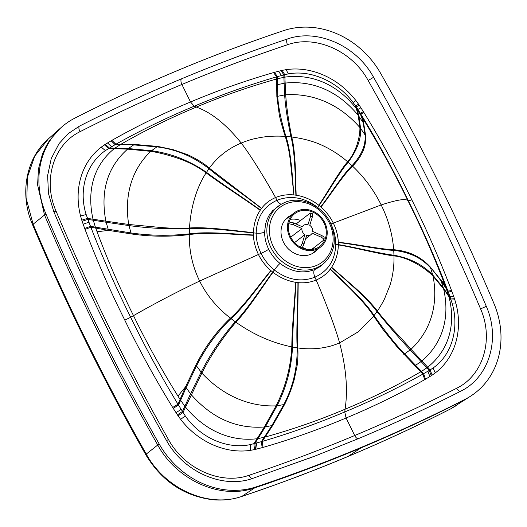 <?xml version="1.0" encoding="UTF-8"?>
<svg xmlns="http://www.w3.org/2000/svg" width="527" height="527" viewBox="0 0 527 527"><rect width="100%" height="100%" fill="white"/><g stroke="black" fill="none" stroke-linecap="round" stroke-linejoin="round"><path stroke-width="0.79" d="M288.789 216.577L289.593 216.406M315.521 251.326L315.851 250.674M290.957 215.359A21.956 19.13 52.4 0 0 290.265 250.582A21.956 19.13 52.4 0 0 317.129 249.699M325.067 262.242C334.546 252.189 336.7 239.93 331.529 225.457C324.448 206.4 301.24 194.97 284.547 202.579L280.687 204.555A36.554 31.844 -127.6 0 0 282.202 261.688A36.554 31.844 -127.6 0 0 325.067 262.242L319.77 266.814L314.665 269.607C302.959 274.014 291.418 271.958 280.054 263.434C275.246 259.554 271.458 254.831 268.684 249.258A6.871 0.758 -26.2 0 1 261.036 253.349C257.841 246.801 256.227 240.062 256.188 233.145L256.188 233.092C256.781 217.308 263.737 206.36 277.044 200.247C290.805 195.01 304.323 197.375 317.597 207.348L319.942 209.371M284.481 202.612A36.554 31.844 -127.6 0 0 280.687 204.555L272.558 210.767L269.284 215.069L267.288 218.87L265.661 223.593L264.594 232.032C264.6 237.927 265.964 243.665 268.684 249.258M97.067 231.748C107.758 260.417 119.906 288.388 133.509 315.653A327.669 36.159 153.8 0 0 130.67 317.261C115.966 287.808 102.693 257.802 90.855 227.242L95.73 228.079L97.067 231.748L108.529 230.385L131.309 233.929C150.399 236.709 169.727 236.933 189.298 234.601C189.088 251.004 192.533 266.484 199.628 281.043L258.428 254.482C261.412 260.562 265.555 265.918 270.852 270.555L273.006 272.321C279.817 277.571 287.353 280.904 295.627 282.314L295.917 282.36A46.02 40.052 53.3 0 0 297.913 282.61L298.196 282.643C304.646 283.223 310.634 282.353 316.16 280.035C321.859 277.637 326.523 274.04 330.172 269.238L330.337 269.02A46.027 40.21 53.1 0 0 331.457 267.466L331.615 267.235C335.883 260.687 338.13 253.25 338.347 244.93L338.308 242.275C337.991 235.595 336.325 229.205 333.314 223.092L330.897 223.968M330.936 224.047C334.125 230.582 335.745 237.315 335.791 244.251C335.212 260.061 328.249 271.036 314.909 277.169C301.174 282.406 287.65 280.021 274.336 270.008C268.711 265.43 264.277 259.877 261.036 253.349L258.428 254.482C255.22 247.571 253.573 241.162 253.48 235.259L253.447 232.894L256.188 233.145A6.871 2.233 0.1 0 0 264.594 232.032M363.762 119.965L363.709 123.423L361.667 116.612L363.762 119.965C379.895 146.348 394.611 173.238 407.918 200.635C405.757 198.396 396.844 199.832 381.179 204.944C374.038 190.385 364.506 177.461 352.57 166.163A161.868 121.599 56.6 0 0 352.036 165.669L348.182 162.224C339.757 171.67 326.47 195.056 319.046 205.405L318.795 205.214C311.859 199.858 304.316 196.525 296.167 195.221L295.878 195.181A46.027 40.144 51.6 0 0 293.868 194.931L290.555 162.645C289.547 152.975 287.768 144.214 285.212 136.374C276.207 135.788 267.821 136.19 260.048 137.58C253.737 138.871 250.668 139.293 241.201 143.048C228.072 148.581 217.44 156.96 209.324 168.179L206.505 172.316C189.345 160.544 171.012 153.35 151.506 150.722L156.921 146.881C175.801 149.181 193.145 156.447 208.969 168.68C222.611 180.155 249.567 198.916 261.438 208.527A46.047 40.006 51.8 0 0 260.331 210.075L260.18 210.306C255.97 216.755 253.731 224.186 253.454 232.598L253.447 232.894C238.988 231.761 207.467 227.124 189.483 228.744A127.086 95.934 -104.3 0 1 189.522 227.993C207.842 226.544 239.205 231.399 253.454 232.598M111.902 140.347L111.125 140.795L115.117 144.655L115.894 144.22L121.006 144.227C145.235 130.261 170.346 117.877 196.354 107.08A327.61 156.684 -112.8 0 0 194.265 106.19L190.53 101.994C163.68 113.127 137.475 125.913 111.902 140.347L115.887 144.22C141.427 129.952 167.553 117.277 194.265 106.19C221.004 94.88 248.448 85.104 276.596 76.863L276.596 79.01C249.027 86.757 222.275 96.112 196.354 107.08C211.419 112.475 226.366 124.464 241.201 143.048C251.84 156.651 268.098 184.042 275.562 197.553C281.326 195.201 287.334 194.318 293.579 194.904M281.346 204.16A6.871 3.287 67.3 0 1 277.044 200.247L275.562 197.553C269.87 199.957 265.213 203.541 261.609 208.31L261.438 208.527M465.143 399.282C431.6 416.383 397.404 432.239 362.543 446.85C327.689 461.454 292.248 474.794 256.227 486.849A83.404 72.66 -127.6 0 1 159.141 443.918C116.816 369.163 79.076 292.492 45.915 213.903A83.404 72.66 52.4 0 1 61.395 127.303A83.404 72.66 52.4 0 1 74.755 118.186C108.292 101.085 142.494 85.229 177.349 70.618C212.203 56.007 247.644 42.674 283.671 30.619A83.404 72.66 -127.6 0 1 380.757 73.549C423.076 148.298 460.822 224.97 493.977 303.565A83.404 72.66 52.4 0 1 471.362 395.652A83.404 72.66 52.4 0 1 465.143 399.282L463.569 400.322C430.025 417.417 395.83 433.273 360.982 447.884L362.543 446.85M451.567 290.581L451.922 291.523L448.286 292.004L447.937 291.069C436.198 260.246 423.01 230.18 408.366 200.866C394.031 171.328 378.182 142.402 360.817 114.089L360.284 113.233L361.133 115.762A116.987 43.807 57 0 1 361.667 116.612L360.817 114.089L363.913 112.521C381.449 141.058 397.417 170.162 411.811 199.845C426.527 229.291 439.775 259.541 451.567 290.581L447.937 291.069L440.724 279.877L430.21 266.899C420.809 256.669 408.636 250.938 393.689 249.706C392.516 234.363 388.346 219.443 381.179 204.944L333.314 223.092C330.343 217.025 326.22 211.656 320.936 206.986C328.769 197.487 343.485 174.483 352.57 166.163C362.062 156.308 366.417 146.157 365.633 135.709L360.613 128.463C361.212 139.062 357.075 150.314 348.182 162.224L347.609 161.73C339.81 155.037 331.305 149.556 322.096 145.294C313.413 141.282 303.282 138.522 291.701 137L285.212 136.374C281.359 124.036 279.284 116.098 278.987 112.574L276.84 96.467L276.596 79.01A115.288 68.286 6.6 0 1 277.459 78.78L277.749 96.237C278.17 106.27 280.898 119.662 285.917 136.427C291.24 151.381 292.617 180.853 293.868 194.931M338.308 242.275C353.433 243.691 380.81 249.357 393.689 249.706L393.735 250.384C380.132 249.811 351.845 243.83 338.321 242.572M393.959 255.213L393.735 250.391C409.09 251.939 421.363 257.769 430.559 267.874L432.792 275.094C423.128 264.844 410.184 258.217 393.959 255.213M177.961 396.093L185.544 386.838L180.076 399.433L177.961 396.093C161.631 369.862 146.809 343.044 133.509 315.653C153.877 303.941 175.919 292.406 199.628 281.043C206.795 295.416 217.058 307.781 230.418 318.143C216.301 331.569 204.792 347.221 195.886 365.119L201.861 373.096C222.684 395.382 248.869 406.916 276.036 405.869L277.05 405.77C286.332 387.615 291.484 368.037 292.505 347.029L297.801 347.919C305.364 349.078 313.203 349.111 321.338 348.011C328.861 346.7 331.707 346.074 339.599 342.945L358.512 331.661L373.689 316.108L377.372 311.035C380.263 306.833 383.076 301.892 384.558 298.822L390.217 284.685C392.964 275.127 394.216 265.542 393.972 255.924L393.959 255.22C380.119 253.658 351.825 246.564 338.354 244.633L335.791 244.251A6.871 2.246 -179.9 0 1 334.059 243.836M260.18 210.306C247.842 201.288 220.536 183.692 206.149 172.863C196.933 186.69 190.622 207.295 189.522 227.993C180.484 228.547 170.629 228.349 159.945 227.414L128.7 224.462C124.089 195.076 131.902 169.286 150.748 151.348C159.457 152.646 169.378 155.261 180.497 159.18C190.313 162.83 198.87 167.388 206.149 172.863L206.498 172.322C220.714 183.172 248.158 201.05 260.331 210.075M253.48 235.259C237.736 234.904 208.771 231.669 189.298 234.601L189.305 233.883C207.243 231.129 238.942 234.502 253.467 234.963M111.125 140.795L105.334 144.293A117.422 102.297 52.4 0 0 104.471 144.859L108.529 148.509L114.26 148.654A87.811 74.399 -135.5 0 1 115.011 148.107L120.261 144.675L115.117 144.655L105.393 150.584C86.118 163.95 78.398 190.102 86.158 214.548L90.492 226.314L95.4 227.144A116.987 113.437 109.8 0 0 95.73 228.079L108.529 230.385L106.111 222.249L128.931 225.576C148.456 228.244 168.64 229.298 189.483 228.744L189.305 233.883C169.187 235.997 149.747 235.681 130.973 232.947L128.7 224.462L105.855 221.169C100.209 191.044 107.455 167.033 127.587 149.128L150.748 151.348L151.506 150.722L128.344 148.542L133.693 144.899L156.921 146.881L157.698 146.407L173.093 149.642L187.105 154.53C190.379 155.735 202.48 161.861 209.324 168.179L261.609 208.31M270.852 270.555C261.175 281.932 243.869 306.404 230.418 318.143L231.004 318.598C216.729 332.57 205.214 348.367 196.466 365.995L186.11 387.701L190.563 393.814L201.11 372.207C210.372 354.025 221.748 337.201 235.253 321.74L231.01 318.598C244.436 306.688 262.051 281.458 271.089 270.759M280.054 263.434A6.871 0.896 -51.3 0 0 274.336 270.008L272.762 272.13C264.317 283.216 247.822 309.112 235.259 321.74A128.641 90.216 38.8 0 0 235.892 322.188C253.401 334.599 272.044 342.833 291.82 346.898L292.498 347.029C292.406 328.815 295.41 297.05 295.917 282.36M363.913 112.521L363.38 111.652L360.284 113.233L356.259 106.922L357.082 109.649L361.133 115.762L363.709 123.423L365.633 135.709M451.922 291.523L453.661 296.319L450.005 296.681L448.286 292.004L446.349 288.888A116.987 45.553 -114.7 0 0 446.013 287.966L444.656 284.31C433.767 255.793 421.521 227.901 407.918 200.635A327.669 36.159 153.8 0 1 408.366 200.866L411.811 199.845M330.172 269.238L346.239 284.778C355.771 294.033 367.866 306.721 373.689 316.108L383.07 329.606L397.562 347.412L422.904 374.091C397.536 388.234 371.489 400.849 344.77 411.936C318.012 423.26 290.489 433.095 262.202 441.448L250.226 444.623C226.992 449.538 200.141 437.641 185.267 415.895L177.974 404.229L180.076 399.433A116.987 115.182 -102.6 0 0 180.623 400.276L186.11 387.701L185.544 386.838L195.886 365.119M298.196 282.643L297.907 304.981C297.577 318.413 297.057 336.397 297.801 347.919C298.157 353.815 297.926 359.717 297.109 365.639L294.336 379.17C292.017 387.628 288.796 396.027 284.679 404.367L272.742 425.375L265.14 437.035C292.505 429.452 319.151 420.177 345.073 409.209C371.08 398.405 396.297 385.942 420.73 371.818A115.288 83.753 -65.6 0 0 421.488 371.37L404.604 353.94C395.322 344.263 385.158 331.47 374.104 315.568C364.776 300.779 341.153 279.448 330.337 269.02M134.457 144.438L133.693 144.899L120.261 144.675A115.288 75.242 179.2 0 1 121.006 144.227L134.457 144.438L157.698 146.407M130.67 317.261C144.971 346.753 160.742 375.738 177.974 404.229L172.691 407.47C155.136 378.887 139.168 349.776 124.8 320.152L130.67 317.261M263.052 447.403L255.509 449.373A117.679 102.521 -127.6 0 1 254.482 449.603L250.602 450.321C225.609 454.175 197.968 441.903 180.675 419.387L178.093 415.829A118.193 102.969 -127.6 0 1 177.428 414.848L173.231 408.339L178.495 405.092L180.623 400.276L184.852 406.251L190.563 393.814A78.958 70.519 47.2 0 0 191.275 394.697C212.038 418.227 236.406 428.991 264.363 426.989L257.057 438.747A87.811 75.967 62.1 0 0 258.006 438.596L264.284 437.258A115.288 90.71 121.9 0 0 265.14 437.041L262.202 441.448L263.052 447.403C291.51 439.182 319.184 429.38 346.081 417.997L344.77 411.936A327.61 156.677 67.3 0 0 345.073 409.209C348.011 389.967 346.186 367.872 339.599 342.945C334.678 324.942 322.445 294.455 316.16 280.035L314.909 277.169A6.871 3.287 -112.7 0 1 314.665 269.607M363.38 111.652L359.183 105.143L356.259 106.922L355.626 105.986L358.215 115.387L359.895 127.554C360.211 136.269 356.212 152.349 347.609 161.73C338.999 171.69 325.996 195.056 318.795 205.214M359.183 105.143A118.285 103.055 52.4 0 0 358.518 104.162L355.626 105.986L353.222 102.607C337.497 81.487 311.082 69.656 288.368 73.885L284.751 74.643L285.72 94.774L284.666 94.906C285.259 105.459 287.36 119.464 290.963 136.915C295.179 151.954 295.318 181.262 295.878 195.181M358.518 104.162L355.909 100.571C338.532 78.095 311.345 65.901 286.095 69.656L282.129 70.387L284.751 74.643L276.596 76.863L273.559 72.588C245.081 80.815 217.407 90.618 190.53 101.994L181.901 84.465C147.29 98.977 113.338 114.715 80.045 131.691C53.411 144.49 42.522 180.636 56.086 211.208A1948.286 1697.368 52.4 0 0 168.495 439.571C184.522 469.109 221.188 485.327 249.152 475.242C284.916 463.266 320.1 450.025 354.711 435.526C389.315 421.014 423.267 405.276 456.566 388.3A4.908 2.378 -117 0 0 460.598 391.251C427.153 408.3 393.116 424.083 358.485 438.596L315.495 455.848L252.664 478.404C222.75 489.208 183.495 471.856 166.354 440.243C124.168 365.731 86.606 289.422 53.662 211.307L48.458 193.501L47.641 175.491L51.271 158.469L59.096 143.548L68.181 133.66L79.3 126.216C112.778 109.142 146.816 93.365 181.413 78.872C216.531 64.169 251.807 50.895 287.228 39.057C317.155 28.254 356.404 45.618 373.544 77.225C415.665 151.624 453.227 227.934 486.237 306.161C500.755 338.868 489.096 377.563 460.598 391.251M444.656 284.31L440.724 279.877L443.345 287.861A78.958 66.283 -129.2 0 1 443.635 288.915L448.951 296.694C456.151 325.073 448.708 350.336 427.707 367.22L430.104 369.928L422.904 374.091L424.703 379.644C399.156 394.064 372.945 406.851 346.081 417.997L354.711 435.526A4.908 2.345 -112.7 0 0 358.485 438.596M430.21 266.899L441.066 280.832L446.349 288.888L448.648 295.673L443.345 287.861L432.792 275.094L433.062 276.181L443.635 288.915C450.137 317.821 442.608 343.163 421.916 360.949L427.707 367.22A87.811 78.062 -118.4 0 1 426.923 367.793L410.21 349.954C400.579 339.731 389.499 326.957 376.963 311.628C366.878 297.61 342.596 277.301 331.457 267.466M104.471 144.859L101.263 147.132C81.58 162.211 73.655 189.127 80.559 215.984L81.777 220.161L87.469 218.389L105.855 221.162A78.958 71.02 -125.6 0 0 106.111 222.249L93.279 220.227A87.363 79.617 -127.2 0 1 93.009 219.179C86.533 190.247 94.043 164.931 114.26 148.654L127.587 149.128A79.109 67.14 -132.1 0 1 128.344 148.542L109.379 147.982L105.334 144.293M81.777 220.161A118.186 102.963 52.4 0 0 82.133 221.268L84.689 228.468L90.492 226.314L90.855 227.242L85.045 229.41C96.77 260.312 110.024 290.555 124.8 320.152M273.006 272.321C264.758 283.302 248.533 309.197 235.892 322.188C222.578 337.767 211.235 354.737 201.861 373.096L182.994 412.457L178.093 415.829M450.005 296.681L452.337 303.947C459.419 328.94 451.481 355.448 433.056 367.991L430.104 369.928L432.14 375.132A117.686 102.528 -127.6 0 1 431.277 375.698L425.48 379.196A409.492 356.759 -127.6 0 1 424.703 379.644M453.661 296.319L454.472 298.723L450.802 298.993L448.648 295.673A87.363 72.008 -127.9 0 1 448.958 296.694L451.158 300.054L454.834 299.83L456.039 303.96C463.042 330.772 454.873 358.083 435.276 372.912L432.14 375.132M177.428 414.848L182.395 411.501L184.852 406.251A87.363 79.175 46.8 0 0 185.517 407.114C204.772 430.44 230.358 441.857 257.057 438.747L253.882 443.793L254.482 449.603M289.843 237.328A21.587 18.807 -127.6 0 1 294.165 212.888A21.587 18.807 -127.6 0 1 322.234 218.534A21.587 18.807 -127.6 0 1 320.488 247.11A21.587 18.807 -127.6 0 1 289.843 237.328M290.64 236.992A20.606 17.951 -127.6 0 1 294.764 213.666A20.606 17.951 -127.6 0 1 321.556 219.054A20.606 17.951 -127.6 0 1 319.896 246.333A20.606 17.951 -127.6 0 1 290.64 236.992M290.12 219.416A20.606 17.951 -127.6 0 1 300.581 220.51M313.815 247.762A20.606 17.951 -127.6 0 1 313.143 249.35M302.149 248.039L303.993 243.994A15.698 13.676 -127.6 0 1 302.261 243.217L300.449 247.216M323.815 238.771C324.718 237.763 323.914 236.623 321.398 235.358A15.698 13.676 -127.6 0 1 320.871 237.058L312.175 233.151A5.889 5.132 -127.6 0 1 310.91 234.673A5.889 5.132 -127.6 0 1 306.635 235.431L303.993 243.994M320.871 237.058C323.387 238.329 324.197 239.462 323.295 240.47L324.191 238.23M296.49 224.173L296.701 223.494L310.06 213.218L310.746 212.994L310.653 216.011A15.698 13.676 -127.6 0 1 312.386 216.788L309.744 225.352A5.889 5.132 -127.6 0 1 312.702 231.452L321.398 235.358M311.444 249.587L323.295 240.47M312.386 216.788L312.498 213.784L310.746 212.994M288.704 223.692L293.249 224.654A15.698 13.676 -127.6 0 1 293.776 222.947L302.472 226.854A5.889 5.132 -127.6 0 1 303.73 225.339A5.889 5.132 -127.6 0 1 308.012 224.574L310.653 216.011M293.776 222.947L289.119 221.999M290.733 237.183L301.945 228.56L293.249 224.654M307.01 249.442L302.511 247.42M302.261 243.217L304.902 234.653A5.889 5.132 -127.6 0 1 301.945 228.56M294.534 242.637L304.902 234.653M286.069 203.804A34.591 30.138 -127.6 0 1 333.104 239.904A34.591 30.138 -127.6 0 1 284.58 260.239A34.591 30.138 -127.6 0 1 286.069 203.804M456.823 405.276L450.532 408.939C416.982 426.047 382.767 441.909 347.899 456.527A6.871 3.287 67.3 0 0 348.163 456.382C382.997 441.778 417.173 425.935 450.697 408.847L469.774 396.699L450.697 408.847A6.871 3.327 63 0 1 450.532 408.939A6.871 3.327 63 0 1 450.368 409.011M317.57 207.5A6.871 0.916 128.8 0 1 317.643 207.388L319.046 205.405L320.936 206.986M264.594 231.979A6.871 2.233 0.2 0 1 256.188 233.092M145.735 454.656A6.871 0.54 150.5 0 1 146.269 454.07C165.28 489.109 208.738 508.324 241.913 496.362L254.666 487.883C290.687 475.822 326.121 462.489 360.982 447.884L348.163 456.382C313.328 470.98 277.907 484.306 241.913 496.362A6.871 3.228 71.5 0 1 241.544 496.539C232.308 499.603 222.69 500.663 212.677 499.741C183.903 496.006 161.585 480.98 145.735 454.656C124.616 417.358 104.623 379.545 85.749 341.206C66.876 302.867 49.169 264.086 32.628 224.871C19.42 194.68 25.606 158.574 48.365 138.891L34.795 155.999L27.384 177.25L26.805 200.701L33.115 224.199A6.871 0.975 157.1 0 0 32.628 224.871M159.141 443.918L146.269 454.07A1961.145 1708.574 -127.6 0 1 86.257 340.574A1961.151 1708.58 52.4 0 1 33.115 224.199L44.518 215.023A1962.258 1709.542 52.4 0 0 157.738 445.025C177.006 480.525 221.044 500.004 254.666 487.883L256.227 486.849M296.167 195.221L295.252 165.965C294.837 156.315 293.651 144.161 291.701 137C288.328 119.57 286.339 105.492 285.72 94.774C313.763 93.055 339.928 104.603 359.895 127.554L360.613 128.463L358.887 116.296A78.958 66.784 56.8 0 0 358.215 115.387C338.808 91.658 313.157 80.19 285.133 83.088A79.109 69.571 45.6 0 0 284.112 83.246L284.666 94.906L276.84 96.467M282.129 70.387A117.402 102.284 52.4 0 0 281.102 70.618L283.789 74.874L283.928 77.298A87.811 76.494 42.5 0 1 284.909 77.12C312.392 73.405 337.912 84.88 356.443 108.76A87.363 72.449 56.7 0 1 357.082 109.649L358.887 116.296L363.156 122.554L365.066 134.826C365.896 145.083 361.555 155.36 352.036 165.669C342.939 174.246 328.716 196.854 320.706 206.782M338.347 244.93C351.509 246.893 379.585 254.126 393.972 255.924C407.746 257.057 425.039 267.729 433.062 276.181C438.53 304.909 430.737 330.686 411.007 349.296C403.135 339.928 387.615 324.566 377.372 311.035C372.536 304.415 363.096 294.988 355.323 287.999L331.615 267.235M255.509 449.373L254.864 443.543L265.344 426.857A79.109 68.023 58.8 0 1 264.363 426.989L276.036 405.869C285.384 387.49 290.64 367.826 291.82 346.898C291.859 328.584 295.015 297.116 295.627 282.314M262.176 447.647L261.339 441.705L271.86 425.592L265.344 426.857L277.05 405.77L283.776 404.584C292.953 387.174 297.406 368.248 297.149 347.827C296.148 329.54 298.084 297.478 297.913 282.61M59.979 128.575L49.643 140.32L46.211 145.933L42.463 154.003L38.464 168.95L37.588 184.845L44.518 215.023L45.915 213.903M414.795 365.83L421.119 361.568A79.109 70.453 -122.3 0 0 421.916 360.949L411.007 349.296L403.82 354.427M131.309 233.929L130.973 232.947L95.4 227.144L93.279 220.227L87.844 219.43L82.133 221.268M272.742 425.375L271.86 425.592L283.776 404.584L284.679 404.367M281.102 70.618L274.435 72.344L277.446 76.613L277.459 78.78L283.928 77.298L284.112 83.246L276.504 84.893M431.277 375.698L429.281 370.435L426.923 367.793L421.488 371.37L423.668 373.663L425.48 379.196M274.435 72.344A409.018 356.344 52.4 0 0 273.559 72.588M181.413 78.872A4.908 2.345 67.3 0 0 181.901 84.465C216.498 69.966 251.682 56.725 287.459 44.749C315.423 34.663 352.089 50.875 368.116 80.42C410.131 154.635 447.607 230.754 480.525 308.782C494.089 339.355 483.2 375.501 456.566 388.3M173.231 408.339L172.691 407.47M84.689 228.468A457.317 398.425 52.4 0 0 85.045 229.41M286.095 69.656L288.368 73.885M355.909 100.571L353.222 102.607M278.559 71.231L281.398 75.493M429.874 376.588L427.931 371.239M454.472 298.723A118.226 103.002 -127.6 0 1 454.834 299.83M360.923 107.771L357.912 109.445M287.459 44.749A4.908 2.306 71.5 0 1 287.228 39.057M368.116 80.42A4.908 0.389 150.5 0 0 373.544 77.225M480.525 308.782A4.908 0.692 157.1 0 0 486.237 306.161M435.276 372.912L433.056 367.991M456.039 303.96L452.337 303.947M101.263 147.132L105.393 150.584M80.559 215.984L86.158 214.548M107.508 142.929L111.526 146.697M257.156 448.984L256.451 443.115M175.998 412.707L181.09 409.4M83.134 224.212L88.892 222.21M80.045 131.691A4.908 2.378 63 0 1 79.3 126.216M56.086 211.208A4.908 0.692 -22.9 0 1 53.846 211.749M168.495 439.571A4.908 0.389 -29.5 0 1 166.486 440.48M249.152 475.242A4.908 2.306 -108.5 0 0 252.571 478.437M250.602 450.321L250.226 444.623M180.675 419.387L185.267 415.895M347.899 456.527C313.031 471.145 277.577 484.478 241.544 496.539M469.774 396.699L471.362 395.652M61.395 127.303L48.365 138.891M308.045 458.688L315.495 455.848M294.165 212.888L285.245 219.752M320.488 247.11L311.727 253.856M302.024 226.656L303.73 225.339M305.607 238.751L310.91 234.673"/></g></svg>

